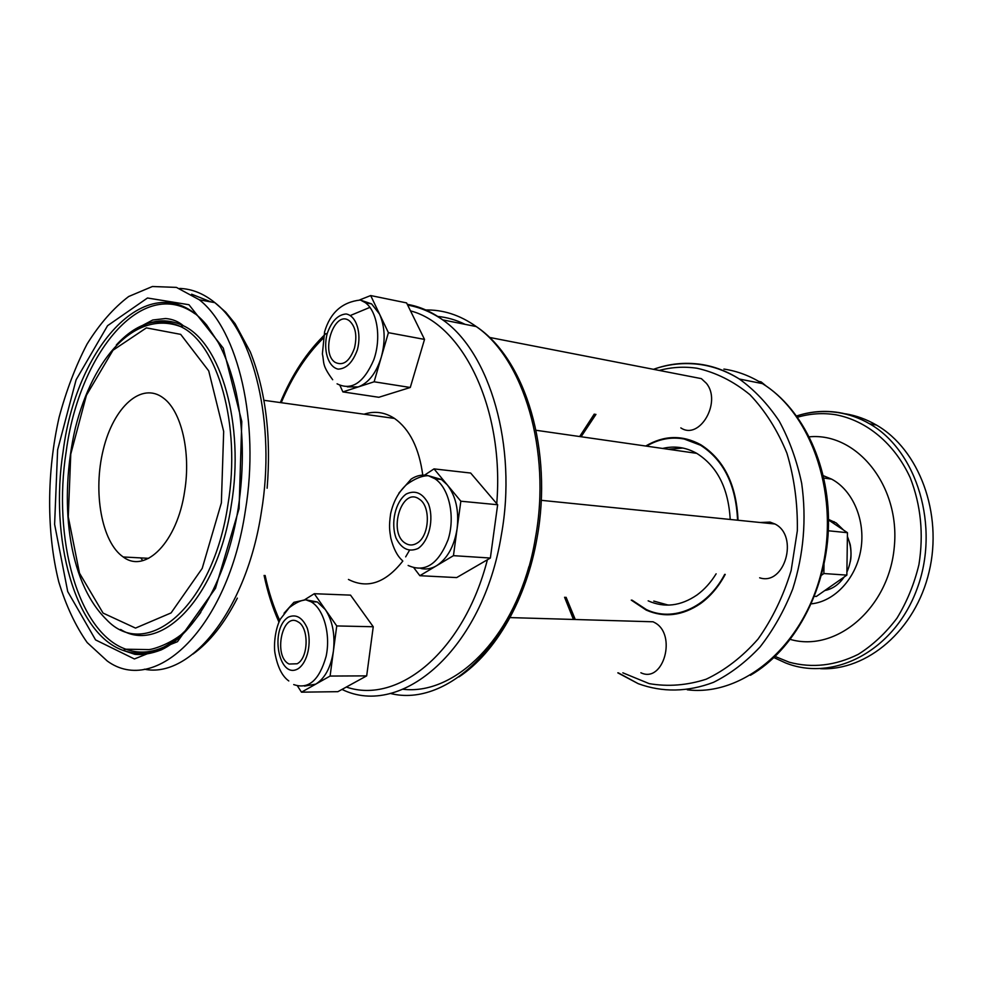 <?xml version="1.0" encoding="UTF-8"?>
<svg xmlns="http://www.w3.org/2000/svg" width="982" height="982" viewBox="0 0 982 982"><rect width="100%" height="100%" fill="white"/><g stroke="black" fill="none" stroke-linecap="round" stroke-linejoin="round"><path stroke-width="1.47" d="M844.225 413.618L842.433 413.373M820.51 668.693C867.143 671.013 915.42 630.272 929.119 571.757C943.113 513.365 918.98 449.425 876.435 425.059C866.59 419.339 856.304 415.595 845.563 413.827M790.375 639.429C835.977 652.662 888.919 608.459 894.283 547.023C900.445 485.648 856.648 432.325 809.377 436.818M811.328 603.844C834.675 601.5 856.169 578.447 860.883 549.429C865.719 520.435 852.867 490.349 831.619 479.13L823.358 475.693M737.568 520.215C735.984 484.985 723.624 459.993 700.497 445.214L684.147 439.003C671.136 436.659 658.591 439.028 646.512 446.147M632.04 600.149L646.34 609.552C672.866 622.367 707.077 608.153 724.704 574.372M716.124 573.819C710.747 582.547 704.376 589.593 697.024 594.957C680.759 606.09 664.47 608.054 648.157 600.837M662.604 448.455C674.413 445.607 685.792 447.24 696.741 453.353C717.29 466.315 728.435 488.349 730.203 519.466M725.232 574.396C718.64 586.696 710.416 596.405 700.571 603.537C682.453 615.824 664.348 618.022 646.242 610.104L631.254 600.112M645.726 446.024C664.028 435.222 682.367 434.781 700.743 444.711C724.016 459.601 736.451 484.777 738.034 520.264M669.282 605.084L668.423 604.973M245.365 510.689C227.959 627.94 155.598 696.422 107.259 661.021L87.177 642.559C75.442 625.841 65.978 605.599 58.76 581.847C46.412 532.244 46.682 472.182 59.104 417.338C66.31 390.492 75.626 366.053 87.079 344.044C99.587 323.937 113.458 308.09 128.691 296.503L152.394 286.511L176.416 287.395L199.309 299.78C238.123 329.952 260.132 422.26 245.365 510.689M409.347 550.546L405.664 556.855M402.829 561.041C385.521 583.013 367.391 589.151 348.45 579.454M364.04 414.208C374.608 410.734 384.76 412.145 394.494 418.43C409.69 429.208 419.118 448.099 422.763 475.116M142.783 560.636L140.77 557.911M184.677 491.025C177.411 541.941 145.508 574.065 123.241 556.978C101.576 542.248 92.725 491.773 103.319 449.474C113.556 406.929 141.69 381.212 163.478 398.115C181.302 411.065 191.048 452.039 184.677 491.025M640.878 672.756C663.525 683.828 677.261 634.102 654.564 622.563L653.067 621.79L641.283 621.446M759.651 577.797C784.667 586.205 799.176 535.804 774.933 523.995L770.023 522.093L760.277 522.51M680.821 427.882C699.515 440.673 722.016 402.08 706.365 383.287L701.369 378.635L690.285 376.474M306.666 599.99L317.358 601.978L325.373 609.638C332.542 620.685 335.218 634.532 333.401 651.152C330.873 667.367 324.981 678.366 315.738 684.147L304.506 686.099M284.056 613.247L293.925 602.31L305.721 599.781L311.012 601.757C323.667 608.766 330.885 634.286 326.11 656.381C319.297 680.305 308.508 689.695 293.716 684.577M297.129 663.771L289.113 664.041C272.971 656.602 282.227 611.712 297.914 621.802C309.207 627.265 308.667 658.087 297.129 663.771M304.825 599.646L314.277 593.717L336.74 625.939L330.099 676.058L301.486 692.175L297.534 686.037M314.277 593.717L350.537 595.129L373.246 626.749L336.74 625.939M373.246 626.749L366.679 675.874L330.099 676.058M366.679 675.874L337.894 691.672L301.486 692.175M843.636 530.133L836.222 522.964L828.526 519.429M824.794 590.538C832.552 588.991 839.009 584.486 844.152 577.011M846.889 572.15C852.155 560.194 852.315 548.337 847.405 536.565M814.471 596.344L816.361 596.442L846.852 575.121L847.454 532.698L828.526 519.969M821.406 575.28L823.873 573.537L846.852 575.121M828.317 530.771L847.454 532.698M823.873 573.537L824.008 564.454M766.009 385.914L761.124 381.888L758.853 381.433M770.44 389.081L769.115 388.111M428.753 475.828L441.446 479.486L447.252 484.838C455.82 495.984 459.11 510.566 457.121 528.611C454.273 546.262 447.424 558.635 436.573 565.73C431.417 568.738 426.249 569.658 421.045 568.517M398.901 493.099L411.176 479.069C416.785 475.411 422.505 474.294 428.348 475.718L435.014 478.799C449.204 488.164 455.476 516.692 448.074 539.744C438.181 564.404 424.862 572.985 408.144 565.46M416.896 543.23C413.029 545.513 409.273 545.562 405.64 543.39C387.387 533.226 401.748 486.053 419.289 499.163C431.135 506.196 429.502 536.454 416.896 543.23M424.568 475.128L434.019 468.893L460.84 501.213L453.451 555.665L419.842 575.697L414.023 568.026M434.019 468.893L470.66 473.042L497.653 504.748L460.84 501.213M497.653 504.748L490.362 558.034L453.451 555.665M490.362 558.034L456.667 577.588L419.842 575.697M361.536 300.455L371.601 303.904L379.518 314.068C385.005 326.601 385.607 340.975 381.286 357.166C376.216 373.135 368.52 383.054 358.209 386.945L347.309 386.847M332.689 379.727C321.409 364.482 324.465 362.874 322.378 353.974L324.588 331.855C330.222 312.657 342.141 302.051 360.345 300.013L365.329 302.652C377.444 311.454 381.507 338.311 373.749 359.903C363.696 383.005 351.47 390.983 337.072 383.815M354.453 348.156C349.617 361.413 343.209 366.163 335.243 362.407C319.69 352.833 334.764 308.765 349.58 320.991C355.68 326.81 357.301 335.869 354.453 348.156M359.829 299.854L370.68 295.557L388.406 332.677L374.13 381.789L342.878 391.904L339.956 385.46M388.406 332.677L424.519 339.404L406.585 302.91L370.68 295.557M424.519 339.404L410.28 387.485L374.13 381.789M410.28 387.485L378.843 397.28L342.878 391.904M773.976 657.609L785.453 662.875C833.337 682.257 894.332 651.14 917.041 588.881C940.265 526.88 917.041 450.689 869.598 423.794C859.753 418.05 849.442 414.294 838.689 412.526C824.929 410.353 811.378 411.36 798.035 415.533M775.179 656.479L789.258 662.224C812.261 668.337 835.265 665.71 858.243 654.343C872.765 645.199 885.654 633.157 896.922 618.243C906.914 601.941 914.254 584.045 918.943 564.552C923.78 534.036 920.883 505.129 910.265 477.841C894.59 443.569 866.689 420.64 835.915 414.772C822.977 412.698 810.199 413.52 797.593 417.215M717.155 368.311L716.332 368.25M687.265 689.794C741.901 696.606 802.184 647.887 821.185 572.948C840.567 498.156 812.912 414.65 762.462 383.631C750.187 375.922 737.347 371.073 723.918 369.072M618.292 672.842L638.226 683.681C662.555 692.556 687.658 692.101 713.558 682.306C730.252 673.959 745.743 662.199 760.019 647.003C773.264 630.051 784.176 610.706 792.744 588.967C803.693 554.4 806.676 519.208 801.693 483.414C796.893 460.632 789.393 439.85 779.192 421.069C767.666 403.872 754.385 389.854 739.336 379.015C727.036 371.221 714.159 366.323 700.718 364.334C684.675 362.063 668.938 363.721 653.496 369.318M595.117 414.257L580.693 436.695M565.706 597.302L574.482 619.482M622.846 672.817L649.163 683.619C667.944 686.86 686.958 685.387 706.205 679.2C725.084 670.227 742.38 656.848 758.067 639.037C772.318 618.979 783.341 596.16 791.136 570.567L797.335 530.759C797.765 503.594 794.278 477.731 786.901 453.144C777.437 430.079 765.101 410.574 749.867 394.641C733.444 381.225 715.804 372.423 696.95 368.238C684.245 366.384 671.663 367.108 659.217 370.435M595.939 414.392L581.086 436.745M566.111 597.326L575.268 619.507M668.349 605.121L653.779 601.082M668.177 449.253L682.944 448.05M680.096 450.971L693.771 452.923M227.996 504.232C212.959 607.367 146.036 662.224 106.375 619.47C67.046 580.779 58.92 499.114 75.368 427.943C93.216 356.969 135.541 309.772 180.528 326.552C217.697 343.479 241.314 424.887 227.996 504.232M116.33 344.977C136.952 322.562 158.347 316.425 180.528 326.552L183.401 325.779C220.925 342.792 244.8 424.764 231.371 504.687C217.709 597.486 160.852 655.006 120.626 629.462M221.367 502.907L202.206 568.394L171.077 612.928L135.516 628.087L103.061 613.087L79.481 573.132L68.274 516.814L70.765 454.114L86.428 395.267L113.004 350.243L146.392 327.878L180.688 334.371L208.724 370.889L223.675 431.454L221.367 502.907M134.178 330.627C150.627 319.494 167.038 317.886 183.401 325.779C178.503 321.531 172.587 319.101 165.651 318.524L152.775 319.997L133.208 330.357M180.578 636.545C161.883 651.373 143.642 655.595 125.88 649.212C77.823 632.506 52.427 538.197 66.224 451.376C79.125 353.225 142.464 275.795 194.976 313.786M63.204 450.947C76.915 341.638 153.523 261.31 206.65 325.017L218.114 342.252C225.676 356.11 231.691 372.927 236.171 392.702C243.634 428.803 244.322 467.334 238.221 508.308C227.358 577.404 195.123 634.188 161.208 649.9C151.302 653.681 142.513 655.154 134.841 654.331L123.131 650.403C74.792 633.488 49.321 538.443 63.204 450.947M200.831 612.338C175.569 646.843 149.669 659.536 123.131 650.403L125.88 649.212L148.638 649.593C152.836 649.618 173.016 643.198 186.028 630.469M239.068 508.651L215.5 588.279L177.447 641.712L134.399 658.959L95.585 639.92L67.709 591.545L54.611 524.327L57.619 449.854L76.105 379.813L107.578 325.68L147.484 298L188.949 304.727L223.27 348.131L241.793 421.499L239.068 508.651M179.743 288.438C192.018 288.88 203.716 293.618 214.862 302.652C253.921 332.702 276.114 424.298 261.384 511.978C246.543 610.313 190.668 678.808 144.342 669.208M191.625 294.195L211.167 301.977M407.285 304.322C419.621 306.445 431.442 311.638 442.747 319.887C489.846 352.526 517.526 446.172 501.348 535.03C482.997 649.397 401.405 718.701 341.994 689.425M487.391 559.752C463.762 651.864 398.127 704.781 346.339 687.044M279.686 620.464C273.438 606.63 268.589 591.643 265.128 575.489M281.22 402.706C292.133 376.732 306.102 355.263 323.115 338.324M410.513 310.889C463.062 324.367 504.539 409.064 496.745 503.68M424.617 310.005C442.612 309.404 459.822 314.915 476.245 326.564C523.59 358.823 551.467 450.677 535.46 537.694C518.754 640.043 448.062 708.353 390.161 693.402M528.917 566.589C506.822 645.481 451.524 695.023 403.062 689.266M437.371 316.4C446.822 317.26 456.078 319.911 465.124 324.355M288.413 617.101C296.098 613.836 302.358 617.445 307.17 627.94C312.018 642.719 307.55 662.641 298.062 668.767C278.642 680.084 269.326 628.627 288.413 617.101M406.18 494.044C415.214 489.76 422.628 493.001 428.422 503.766C434.29 519.134 429.183 540.972 418.037 548.484C408.893 552.387 401.564 548.926 396.053 538.099C390.529 522.94 395.329 501.888 406.18 494.044M327.166 333.622C331.56 321.237 337.857 314.694 346.081 313.97C356.245 315.566 361.83 332.923 357.411 349.727C352.808 362.321 346.388 368.79 338.139 369.134C328.123 367.047 322.931 349.973 327.166 333.622M876.435 425.059L869.598 423.794C859.508 418.013 848.964 414.269 837.965 412.563C823.923 410.488 810.162 411.618 796.684 415.951M831.619 479.13L823.886 478.062M750.408 675.297C793.468 650.452 825.678 592.318 828.342 530.157C831.005 468.083 803.914 409.248 762.462 383.631L739.336 379.015C726.631 371.159 713.374 366.286 699.565 364.432C683.828 362.407 668.46 364.04 653.472 369.318M594.233 414.109L579.675 436.548M564.576 597.252L573.439 619.458M617.813 672.842L638.226 683.681M536.037 430.276L696.741 453.353M199.309 299.78L214.862 302.652L225.774 312.227L235.103 323.679L250.324 351.961C265.729 390.824 271.339 436.241 267.129 488.226M237.362 598.124C224.448 623.484 209.645 642.13 192.975 654.061M264.011 400.312L394.494 418.43M278.949 622.097C272.517 607.686 267.57 592.134 264.097 575.44M280.324 402.583C292.022 374.424 307.219 351.433 325.914 333.598M350.979 315.247L369.956 307.354M407.677 305.132C419.719 307.206 431.405 312.116 442.747 319.887L476.245 326.564C526.389 359.928 552.743 451.573 537.142 537.449C526.548 599.302 495.726 652.539 458.987 676.905M123.241 556.978L148.736 558.328M510.014 617.592L653.067 621.79M541.254 500.317L774.933 523.995M489.515 337.427L701.369 378.635M311.012 601.757L317.358 601.978M305.721 599.781C300.946 600.248 295.459 602.887 289.248 607.674L280.349 619.139C274.444 630.628 273.806 647.261 275.009 653.263C277.562 667.036 282.165 676.267 288.806 680.956M834.184 521.724L830.563 521.332M850.203 561.999C852.069 555.088 850.314 543.954 849.921 543.611L847.405 536.467M435.014 478.799L441.446 479.486M428.348 475.718C422.125 475.632 414.846 478.59 406.536 484.617C398.655 491.859 393.352 501.544 390.627 513.684C388.798 526.671 389.596 530.354 390.824 538.173C393.487 548.619 397.28 556.008 402.203 560.354M365.329 302.652L371.601 303.904"/></g></svg>
